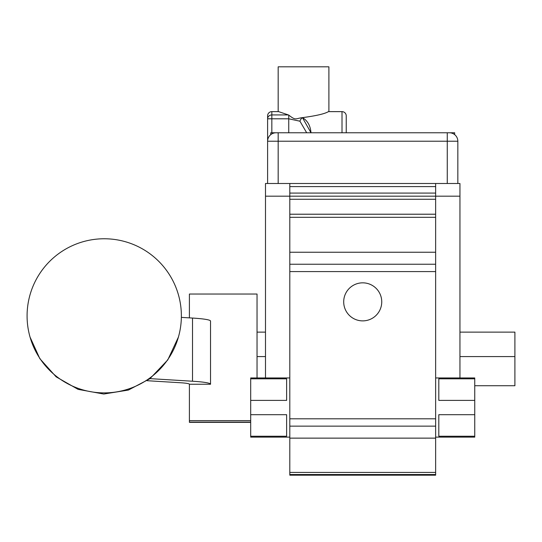 <?xml version="1.0" encoding="UTF-8"?>
<svg xmlns="http://www.w3.org/2000/svg" width="542" height="542" viewBox="0 0 542 542"><rect width="100%" height="100%" fill="white"/><g stroke="black" fill="none" stroke-linecap="round" stroke-linejoin="round"><path stroke-width="0.81" d="M265.492 332.124L257.037 332.124M381.744 301.86A19.024 19.024 0 0 0 353.208 285.383A19.024 19.024 0 0 0 353.208 318.33A19.024 19.024 0 0 0 381.744 301.86M474.745 414.698L438.81 414.698L438.81 436.249L474.745 436.249L474.745 377.95L435.639 377.95M474.745 378.824L438.81 378.824L438.81 400.382L474.745 400.382M435.639 437.13L474.745 437.13L474.745 436.249M289.801 437.13L250.695 437.13L250.695 436.249L286.63 436.249L286.63 414.698L250.695 414.698L250.695 377.95L289.801 377.95M250.695 436.249L250.695 414.698M250.695 400.382L286.63 400.382L286.63 378.824L250.695 378.824M265.492 356.582L257.037 356.582M459.948 332.124L514.9 332.124L514.9 356.582L459.948 356.582M181.36 317.382L192.512 318.059L192.512 381.229A42.269 3.686 180 0 1 210.54 384.244L189.402 384.251L189.402 422.333L250.695 422.333M474.745 385.728L514.9 385.728L514.9 356.582M289.801 183.494L289.801 196.177L265.492 196.177L265.492 183.494L459.948 183.494L459.948 196.177L435.639 196.177L435.639 183.494M265.492 377.95L265.492 196.177M289.801 474.535L289.801 475.178L435.639 475.178L435.639 196.177L289.801 196.177L289.801 474.535L435.639 474.535M289.801 217.315L435.639 217.315M459.948 196.177L459.948 377.95M306.677 132.77L310.993 132.77L302.45 117.648C307.517 120.568 310.37 125.609 310.993 132.77L306.677 132.77L299.943 121.205L288.744 118.8L288.744 115.073C296.115 120.974 295.465 118.434 302.436 117.648C316.108 115.825 324.78 113.82 328.438 111.632L342.009 111.632A4.228 4.228 0 0 1 346.236 115.859L346.236 132.77L346.236 115.859A4.228 4.228 0 0 0 342.009 111.632L328.438 111.632M278.175 132.77L276.061 132.77A8.455 8.455 0 0 0 267.606 141.225L267.606 183.494L267.606 141.225A8.455 8.455 0 0 1 276.061 132.77L454.663 132.77L270.776 132.77L278.175 132.77L278.175 141.225L447.265 141.225L447.265 132.77L449.379 132.77L447.265 132.77L447.265 141.225L457.834 141.225A8.455 8.455 0 0 0 449.379 132.77A8.455 8.455 0 0 1 457.834 141.225L457.834 183.494L457.834 141.225L447.265 141.225L447.265 183.494L447.265 141.225L278.175 141.225L278.175 132.77M267.606 118.8L267.606 141.225A8.455 8.455 0 0 1 276.061 132.77A8.455 8.455 0 0 0 267.606 141.225L278.175 141.225L278.175 183.494L278.175 141.225L267.606 141.225L267.606 115.859A4.228 4.228 0 0 1 271.833 111.632A4.228 4.228 0 0 0 267.606 115.859L267.606 118.8L271.833 118.8L271.833 114.938A4.228 3.862 180 0 0 267.606 118.8L288.744 118.8L288.744 115.073L288.364 114.938L271.833 114.938A4.228 3.862 180 0 0 267.606 118.8M278.635 111.632L271.833 111.632L278.635 111.632L288.364 114.938L271.833 114.938L271.833 111.632A4.228 4.228 0 0 0 267.606 115.859A4.228 4.228 0 0 1 271.833 111.632A4.228 4.228 0 0 0 267.606 115.859A4.228 4.228 0 0 1 271.833 111.632L271.833 118.8L288.744 118.8L288.744 132.77L288.744 118.8M278.175 111.632L278.175 66.822L328.899 66.822L328.899 111.632M147.133 380.708L180.391 382.74A21.138 1.843 0 0 1 189.402 384.244M192.512 381.229L150.026 378.634M192.512 318.059A42.269 3.686 0 0 1 210.54 321.081L210.54 384.176M257.037 377.95L257.037 294.042L189.402 294.042L189.402 317.869M289.801 186.59L435.639 186.59M289.801 193.081L435.639 193.081M289.801 199.273L435.639 199.273M289.801 214.219L435.639 214.219M289.801 252.247L435.639 252.247M289.801 264.232L435.639 264.232M289.801 472.421L435.639 472.421M289.801 438.132L435.639 438.132M289.801 426.141L435.639 426.141M289.801 418.803L435.639 418.803M289.801 271.576L435.639 271.576M342.009 111.632A4.228 4.228 0 0 1 346.236 115.859A4.228 4.228 0 0 0 342.009 111.632L342.009 132.77L342.009 111.632M271.833 132.77L271.833 118.8L271.833 132.77M302.436 117.648A4.228 2.331 115 0 0 299.943 121.205M178.406 337.097A77.127 76.829 180 0 1 30.047 337.097A77.147 77.147 0 0 1 93.529 239.51A77.147 77.147 0 0 1 178.406 337.097L167.783 359.915L149.897 378.729L128.393 390.064L103.739 394.034L78.095 389.366L56.124 376.832L39.844 358.668L30.047 337.097M250.695 422.096L189.402 422.096M250.695 420.619L189.402 420.619M454.663 134.626L454.663 132.77L454.663 134.626M270.776 134.626L270.776 132.77L270.776 134.626"/></g></svg>
